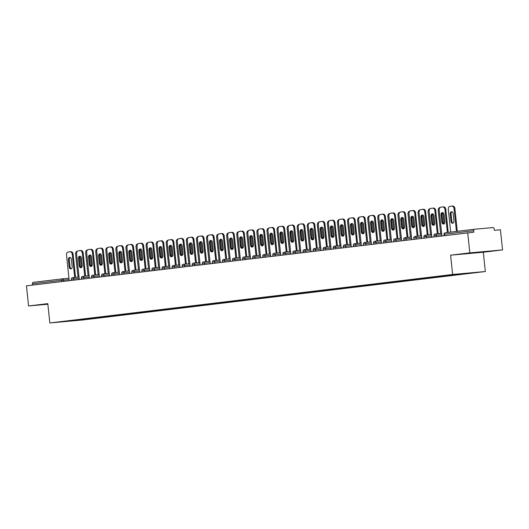 <?xml version="1.0" encoding="UTF-8"?>
<svg xmlns="http://www.w3.org/2000/svg" width="529" height="529" viewBox="0 0 529 529"><rect width="100%" height="100%" fill="white"/><g stroke="black" fill="none" stroke-linecap="round" stroke-linejoin="round"><path stroke-width="0.79" d="M480.372 252.214L470.301 253.212L480.372 252.214M502.55 249.913L469.831 252.869L450.589 255.183L483.308 252.227L502.55 249.913L500.434 229.784L494.317 230.333L494.159 228.865A1.389 0.985 83.1 0 0 493.035 227.576L474.513 229.242A1.389 0.985 83.1 0 0 474.493 229.249A1.389 0.985 83.1 0 0 473.68 230.71L473.832 232.185L26.45 285.832L28.566 305.967L47.868 304.221M483.308 252.227L485.338 271.529L82.557 319.999L49.838 322.954L452.619 274.485L485.338 271.529M462.439 273.645L445.206 275.649M462.696 273.936L458.259 274.518L458.22 274.134M456.289 274.366L458.259 274.518M456.56 274.677L448.189 275.735L448.142 275.292M446.172 275.53L448.189 275.735M446.489 275.887L438.118 276.945L438.072 276.508M436.101 276.74L438.118 276.945M436.412 277.097L428.04 278.155L427.994 277.718M426.03 277.956L428.04 278.155M426.341 278.314L417.97 279.372L417.923 278.928M415.959 279.167L417.97 279.372M416.27 279.524L407.899 280.582L407.852 280.139M405.882 280.377L407.899 280.582M406.193 280.734L397.821 281.792L397.775 281.355M395.811 281.593L397.821 281.792M396.122 281.944L387.75 283.008L387.704 282.565M385.74 282.803L387.75 283.008M386.051 283.16L377.68 284.218L377.633 283.775M375.663 284.013L377.68 284.218M375.98 284.371L367.609 285.429L367.562 284.992M365.592 285.224L367.609 285.429M365.903 285.581L357.531 286.639L357.485 286.202M355.521 286.44L357.531 286.639M355.832 286.797L347.46 287.855L347.414 287.412M345.45 287.65L347.46 287.855M345.761 288.007L337.39 289.065L337.343 288.629M335.373 288.86L337.39 289.065M335.684 289.218L327.312 290.276L327.266 289.839M325.302 290.077L327.312 290.276M325.613 290.434L317.241 291.492L317.195 291.049M315.231 291.287L317.241 291.492M315.542 291.644L307.17 292.702L307.124 292.259M305.154 292.497L307.17 292.702M305.464 292.854L297.093 293.912L297.053 293.476M295.083 293.714L297.093 293.912M295.394 294.064L287.022 295.129L286.976 294.686M285.012 294.924L287.022 295.129M285.323 295.281L276.951 296.339L276.905 295.896M274.941 296.134L276.951 296.339M275.252 296.491L266.881 297.549L266.834 297.113M264.864 297.344L266.881 297.549M265.174 297.701L256.803 298.759L256.757 298.323M254.793 298.561L256.803 298.759M255.104 298.918L246.732 299.976L246.686 299.533M244.722 299.771L246.732 299.976M245.033 300.128L236.661 301.186L236.615 300.75M234.645 300.981L236.661 301.186M234.955 301.338L226.584 302.396L226.538 301.96M224.574 302.198L226.584 302.396M224.885 302.555L216.513 303.613L216.467 303.17M214.503 303.408L216.513 303.613M214.814 303.765L206.442 304.823L206.396 304.38M204.425 304.618L206.442 304.823M204.743 304.975L196.371 306.033L196.325 305.597M194.355 305.835L196.371 306.033M194.665 306.185L186.294 307.25L186.248 306.807M184.284 307.045L186.294 307.25M184.595 307.402L176.223 308.46L176.177 308.017M174.213 308.255L176.223 308.46M174.524 308.612L166.152 309.67L166.106 309.234M164.135 309.465L166.152 309.67M164.446 309.822L156.075 310.88L156.029 310.444M154.065 310.682L156.075 310.88M154.375 311.039L146.004 312.097L145.958 311.654M143.994 311.892L146.004 312.097M144.305 312.249L135.933 313.307L135.887 312.87M133.916 313.102L135.933 313.307M134.234 313.459L125.862 314.517L125.816 314.081M123.846 314.319L125.862 314.517M124.156 314.676L115.785 315.734L115.739 315.291M113.775 315.529L115.785 315.734M114.085 315.886L105.714 316.944L105.668 316.507M103.704 316.739L105.714 316.944M104.015 317.096L95.643 318.154L95.597 317.717M93.626 317.955L95.643 318.154M93.937 318.313L85.566 319.371L85.519 318.927M83.556 319.166L85.566 319.371M83.866 319.523L61.986 321.811L72.513 320.495M445.173 275.702L72.48 320.548M61.8 281.58L61.662 280.291L32.414 283.808L32.547 285.098M32.414 283.808A1.389 0.985 -96.9 0 1 33.228 282.347A1.389 0.985 -96.9 0 1 33.248 282.341L62.462 278.829M73.333 320.395L73.372 320.786M469.831 252.869L467.715 232.734M450.589 255.183L452.619 274.485M49.838 322.954L47.808 303.646L28.566 305.967M71.27 268.792A2.129 1.494 84.8 0 1 70.026 266.9L69.266 259.64A2.129 1.494 84.8 0 1 70.145 257.471M70.119 251.791L70.886 251.718A2.771 1.951 84.8 0 1 70.926 251.718A2.771 1.951 84.8 0 1 73.114 254.244L72.261 254.323L74.688 277.421M75.541 277.341L73.114 254.244M69.213 280.687L66.515 255.011A2.771 1.951 -95.2 0 1 68.162 252.022L70.033 251.797A2.771 1.951 -95.2 0 1 70.073 251.791L70.926 251.718M71.389 259.362L72.149 266.623A2.129 1.494 84.8 0 1 70.853 268.917A2.129 1.494 84.8 0 1 69.18 266.98L68.413 259.719A2.129 1.494 84.8 0 1 69.709 257.418A2.129 1.494 84.8 0 1 71.389 259.362M72.261 254.323A2.771 1.951 -95.2 0 0 70.073 251.791M80.95 267.376A2.129 1.494 -95.2 0 0 81.248 265.803L80.481 258.542A2.129 1.494 -95.2 0 0 79.628 256.856M77.426 251.182L77.26 251.202A2.771 1.951 -95.2 0 0 75.614 254.191L78.021 277.117M81.347 267.581A2.129 1.494 84.8 0 1 80.104 265.69L79.337 258.43A2.129 1.494 84.8 0 1 80.216 256.261M80.19 250.574L80.957 250.508A2.771 1.951 84.8 0 1 80.997 250.501A2.771 1.951 84.8 0 1 83.185 253.034L82.332 253.107L84.759 276.211M85.612 276.131L83.185 253.034M79.284 279.477L76.586 253.801A2.771 1.951 -95.2 0 1 78.232 250.812L80.11 250.587A2.771 1.951 -95.2 0 1 80.15 250.581L80.997 250.501M81.459 258.145L82.22 265.413A2.129 1.494 84.8 0 1 80.93 267.707A2.129 1.494 84.8 0 1 79.251 265.77L78.49 258.502A2.129 1.494 84.8 0 1 79.78 256.208A2.129 1.494 84.8 0 1 81.459 258.145M82.332 253.107A2.771 1.951 -95.2 0 0 80.15 250.581M91.418 266.365A2.129 1.494 84.8 0 1 90.175 264.48L89.414 257.22A2.129 1.494 84.8 0 1 90.287 255.044M90.261 249.364L91.034 249.298A2.771 1.951 84.8 0 1 91.074 249.291A2.771 1.951 84.8 0 1 93.256 251.817L92.41 251.897L94.836 274.994M95.683 274.921L93.256 251.817M89.361 278.261L86.663 252.591A2.771 1.951 -95.2 0 1 88.31 249.595L90.181 249.371A2.771 1.951 -95.2 0 1 90.221 249.371L91.074 249.291M91.53 256.935L92.297 264.196A2.129 1.494 84.8 0 1 91.001 266.497A2.129 1.494 84.8 0 1 89.322 264.553L88.561 257.292A2.129 1.494 84.8 0 1 89.857 254.998A2.129 1.494 84.8 0 1 91.53 256.935M92.41 251.897A2.771 1.951 -95.2 0 0 90.221 249.371M101.489 265.155A2.129 1.494 84.8 0 1 100.245 263.263L99.485 256.003A2.129 1.494 84.8 0 1 100.358 253.834M100.331 248.154L101.105 248.081A2.771 1.951 84.8 0 1 101.145 248.081A2.771 1.951 84.8 0 1 103.334 250.607L102.481 250.686L104.907 273.784M105.76 273.705L103.334 250.607M99.432 277.051L96.734 251.374A2.771 1.951 -95.2 0 1 98.381 248.385L100.252 248.161A2.771 1.951 -95.2 0 1 100.292 248.154L101.145 248.081M101.601 255.725L102.368 262.986A2.129 1.494 84.8 0 1 101.072 265.28A2.129 1.494 84.8 0 1 99.399 263.343L98.632 256.082A2.129 1.494 84.8 0 1 99.928 253.788A2.129 1.494 84.8 0 1 101.601 255.725M102.481 250.686A2.771 1.951 -95.2 0 0 100.292 248.154M111.566 263.945A2.129 1.494 84.8 0 1 110.323 262.053L109.556 254.793A2.129 1.494 84.8 0 1 110.435 252.624M110.409 246.944L111.176 246.871A2.771 1.951 84.8 0 1 111.216 246.864A2.771 1.951 84.8 0 1 113.404 249.397L112.551 249.47L114.978 272.574M115.831 272.495L113.404 249.397M109.503 275.84L106.805 250.164A2.771 1.951 -95.2 0 1 108.452 247.175L110.323 246.95A2.771 1.951 -95.2 0 1 110.369 246.944L111.216 246.864M111.679 254.509L112.439 261.776A2.129 1.494 84.8 0 1 111.143 264.07A2.129 1.494 84.8 0 1 109.47 262.133L108.71 254.872A2.129 1.494 84.8 0 1 109.999 252.571A2.129 1.494 84.8 0 1 111.679 254.509M112.551 249.47A2.771 1.951 -95.2 0 0 110.369 246.944M121.637 262.728A2.129 1.494 84.8 0 1 120.394 260.843L119.627 253.583A2.129 1.494 84.8 0 1 120.506 251.414M120.48 245.727L121.247 245.661A2.771 1.951 84.8 0 1 121.293 245.654A2.771 1.951 84.8 0 1 123.475 248.187L122.629 248.26L125.056 271.357M125.902 271.284L123.475 248.187M119.58 274.63L116.876 248.954A2.771 1.951 -95.2 0 1 118.529 245.959L120.4 245.734A2.771 1.951 -95.2 0 1 120.44 245.734L121.293 245.654M121.749 253.298L122.51 260.559A2.129 1.494 84.8 0 1 121.22 262.86A2.129 1.494 84.8 0 1 119.541 260.916L118.78 253.656A2.129 1.494 84.8 0 1 120.076 251.361A2.129 1.494 84.8 0 1 121.749 253.298M122.629 248.26A2.771 1.951 -95.2 0 0 120.44 245.734M91.028 266.16A2.129 1.494 -95.2 0 0 91.319 264.586L90.552 257.325A2.129 1.494 -95.2 0 0 89.705 255.646M87.497 249.966L87.331 249.992A2.771 1.951 -95.2 0 0 85.685 252.981L88.092 275.907M101.099 264.95A2.129 1.494 -95.2 0 0 101.389 263.376L100.629 256.115A2.129 1.494 -95.2 0 0 99.776 254.429M97.574 248.756L97.402 248.775A2.771 1.951 -95.2 0 0 95.756 251.771L98.169 274.696M111.169 263.74A2.129 1.494 -95.2 0 0 111.46 262.166L110.7 254.905A2.129 1.494 -95.2 0 0 109.847 253.219M107.645 247.546L107.48 247.565A2.771 1.951 -95.2 0 0 105.826 250.554L108.24 273.486M121.247 262.523A2.129 1.494 -95.2 0 0 121.538 260.956L120.771 253.689A2.129 1.494 -95.2 0 0 119.924 252.009M117.716 246.335L117.55 246.355A2.771 1.951 -95.2 0 0 115.904 249.344L118.311 272.27M131.318 261.313A2.129 1.494 -95.2 0 0 131.609 259.739L130.848 252.478A2.129 1.494 -95.2 0 0 129.995 250.799M127.793 245.119L127.621 245.139A2.771 1.951 -95.2 0 0 125.975 248.134L128.382 271.06M131.708 261.518A2.129 1.494 84.8 0 1 130.465 259.633L129.704 252.366A2.129 1.494 84.8 0 1 130.577 250.197M130.551 244.517L131.324 244.444A2.771 1.951 84.8 0 1 131.364 244.444A2.771 1.951 84.8 0 1 133.546 246.97L132.7 247.05L135.126 270.147M135.979 270.074L133.546 246.97M129.651 273.414L126.953 247.737A2.771 1.951 -95.2 0 1 128.6 244.748L130.471 244.524A2.771 1.951 -95.2 0 1 130.511 244.517L131.364 244.444M131.82 252.088L132.587 259.349A2.129 1.494 84.8 0 1 131.291 261.643A2.129 1.494 84.8 0 1 129.618 259.706L128.851 252.445A2.129 1.494 84.8 0 1 130.147 250.151A2.129 1.494 84.8 0 1 131.82 252.088M132.7 247.05A2.771 1.951 -95.2 0 0 130.511 244.517M141.388 260.103A2.129 1.494 -95.2 0 0 141.679 258.529L140.919 251.268A2.129 1.494 -95.2 0 0 140.066 249.582M137.864 243.909L137.692 243.929A2.771 1.951 -95.2 0 0 136.046 246.917L138.459 269.85M141.779 260.308A2.129 1.494 84.8 0 1 140.535 258.416L139.775 251.156A2.129 1.494 84.8 0 1 140.654 248.987M140.628 243.307L141.395 243.234A2.771 1.951 84.8 0 1 141.435 243.234A2.771 1.951 84.8 0 1 143.624 245.76L142.77 245.84L145.197 268.937M146.05 268.858L143.624 245.76M139.722 272.204L137.024 246.527A2.771 1.951 -95.2 0 1 138.671 243.538L140.542 243.314A2.771 1.951 -95.2 0 1 140.582 243.307L141.435 243.234M141.898 250.878L142.658 258.139A2.129 1.494 84.8 0 1 141.362 260.433A2.129 1.494 84.8 0 1 139.689 258.496L138.922 251.235A2.129 1.494 84.8 0 1 140.218 248.934A2.129 1.494 84.8 0 1 141.898 250.878M142.77 245.84A2.771 1.951 -95.2 0 0 140.582 243.307M151.459 258.886A2.129 1.494 -95.2 0 0 151.757 257.319L150.99 250.052A2.129 1.494 -95.2 0 0 150.137 248.372M147.935 242.699L147.77 242.718A2.771 1.951 -95.2 0 0 146.123 245.707L148.53 268.633M151.856 259.098A2.129 1.494 84.8 0 1 150.613 257.206L149.846 249.946A2.129 1.494 84.8 0 1 150.725 247.777M150.699 242.09L151.466 242.024A2.771 1.951 84.8 0 1 151.506 242.018A2.771 1.951 84.8 0 1 153.694 244.55L152.841 244.623L155.275 267.727M156.121 267.648L153.694 244.55M149.793 270.993L147.095 245.317A2.771 1.951 -95.2 0 1 148.742 242.328L150.62 242.097A2.771 1.951 -95.2 0 1 150.659 242.097L151.506 242.018M151.968 249.662L152.729 256.922A2.129 1.494 84.8 0 1 151.439 259.223A2.129 1.494 84.8 0 1 149.76 257.286L148.999 250.019A2.129 1.494 84.8 0 1 150.289 247.724A2.129 1.494 84.8 0 1 151.968 249.662M152.841 244.623A2.771 1.951 -95.2 0 0 150.659 242.097M161.537 257.676A2.129 1.494 -95.2 0 0 161.828 256.102L161.061 248.842A2.129 1.494 -95.2 0 0 160.214 247.162M158.012 241.482L157.84 241.502A2.771 1.951 -95.2 0 0 156.194 244.497L158.601 267.423M161.927 257.881A2.129 1.494 84.8 0 1 160.684 255.996L159.923 248.729A2.129 1.494 84.8 0 1 160.796 246.56M160.77 240.88L161.543 240.814A2.771 1.951 84.8 0 1 161.583 240.807A2.771 1.951 84.8 0 1 163.765 243.333L162.919 243.413L165.346 266.51M166.192 266.437L163.765 243.333M159.87 269.777L157.173 244.107A2.771 1.951 -95.2 0 1 158.819 241.112L160.69 240.887A2.771 1.951 -95.2 0 1 160.73 240.887L161.583 240.807M162.039 248.451L162.806 255.712A2.129 1.494 84.8 0 1 161.51 258.007A2.129 1.494 84.8 0 1 159.831 256.069L159.07 248.809A2.129 1.494 84.8 0 1 160.366 246.514A2.129 1.494 84.8 0 1 162.039 248.451M162.919 243.413A2.771 1.951 -95.2 0 0 160.73 240.887M171.608 256.466A2.129 1.494 -95.2 0 0 171.899 254.892L171.138 247.632A2.129 1.494 -95.2 0 0 170.285 245.945M168.083 240.272L167.911 240.292A2.771 1.951 -95.2 0 0 166.265 243.28L168.678 266.213M171.998 256.671A2.129 1.494 84.8 0 1 170.755 254.78L169.994 247.519A2.129 1.494 84.8 0 1 170.874 245.35M170.841 239.67L171.614 239.597A2.771 1.951 84.8 0 1 171.654 239.597A2.771 1.951 84.8 0 1 173.843 242.123L172.99 242.203L175.416 265.3M176.269 265.221L173.843 242.123M169.941 268.567L167.243 242.89A2.771 1.951 -95.2 0 1 168.89 239.901L170.761 239.677A2.771 1.951 -95.2 0 1 170.801 239.67L171.654 239.597M172.11 247.241L172.877 254.502A2.129 1.494 84.8 0 1 171.581 256.796A2.129 1.494 84.8 0 1 169.908 254.859L169.141 247.598A2.129 1.494 84.8 0 1 170.437 245.297A2.129 1.494 84.8 0 1 172.11 247.241M172.99 242.203A2.771 1.951 -95.2 0 0 170.801 239.67M181.678 255.256A2.129 1.494 -95.2 0 0 181.969 253.682L181.209 246.421A2.129 1.494 -95.2 0 0 180.356 244.735M178.154 239.062L177.989 239.082A2.771 1.951 -95.2 0 0 176.336 242.07L178.749 264.996M182.075 255.461A2.129 1.494 84.8 0 1 180.832 253.57L180.065 246.309A2.129 1.494 84.8 0 1 180.944 244.14M180.918 238.453L181.685 238.387A2.771 1.951 84.8 0 1 181.725 238.381A2.771 1.951 84.8 0 1 183.913 240.913L183.06 240.986L185.487 264.09M186.34 264.011L183.913 240.913M180.012 267.357L177.314 241.68A2.771 1.951 -95.2 0 1 178.961 238.691L180.832 238.467A2.771 1.951 -95.2 0 1 180.878 238.46L181.725 238.381M182.188 246.025L182.948 253.292A2.129 1.494 84.8 0 1 181.652 255.586A2.129 1.494 84.8 0 1 179.979 253.649L179.219 246.382A2.129 1.494 84.8 0 1 180.508 244.087A2.129 1.494 84.8 0 1 182.188 246.025M183.06 240.986A2.771 1.951 -95.2 0 0 180.878 238.46M191.756 254.039A2.129 1.494 -95.2 0 0 192.047 252.465L191.28 245.205A2.129 1.494 -95.2 0 0 190.433 243.525M188.225 237.845L188.059 237.871A2.771 1.951 -95.2 0 0 186.413 240.86L188.82 263.786M192.146 254.244A2.129 1.494 84.8 0 1 190.903 252.359L190.142 245.092A2.129 1.494 84.8 0 1 191.015 242.923M190.989 237.243L191.756 237.177A2.771 1.951 84.8 0 1 191.802 237.171A2.771 1.951 84.8 0 1 193.984 239.697L193.138 239.776L195.565 262.873M196.411 262.801L193.984 239.697M190.09 266.14L187.385 240.47A2.771 1.951 -95.2 0 1 189.038 237.475L190.909 237.25A2.771 1.951 -95.2 0 1 190.949 237.25L191.802 237.171M192.258 244.815L193.019 252.075A2.129 1.494 84.8 0 1 191.729 254.37A2.129 1.494 84.8 0 1 190.05 252.432L189.289 245.172A2.129 1.494 84.8 0 1 190.585 242.877A2.129 1.494 84.8 0 1 192.258 244.815M193.138 239.776A2.771 1.951 -95.2 0 0 190.949 237.25M201.827 252.829A2.129 1.494 -95.2 0 0 202.118 251.255L201.357 243.995A2.129 1.494 -95.2 0 0 200.504 242.308M198.302 236.635L198.13 236.655A2.771 1.951 -95.2 0 0 196.484 239.644L198.897 262.576M202.217 253.034A2.129 1.494 84.8 0 1 200.974 251.143L200.213 243.882A2.129 1.494 84.8 0 1 201.086 241.713M201.06 236.033L201.833 235.96A2.771 1.951 84.8 0 1 201.873 235.96A2.771 1.951 84.8 0 1 204.055 238.486L203.209 238.566L205.636 261.663M206.489 261.584L204.055 238.486M200.16 264.93L197.462 239.253A2.771 1.951 -95.2 0 1 199.109 236.265L200.98 236.04A2.771 1.951 -95.2 0 1 201.02 236.033L201.873 235.96M202.329 243.604L203.096 250.865A2.129 1.494 84.8 0 1 201.8 253.16A2.129 1.494 84.8 0 1 200.127 251.222L199.36 243.962A2.129 1.494 84.8 0 1 200.656 241.667A2.129 1.494 84.8 0 1 202.329 243.604M203.209 238.566A2.771 1.951 -95.2 0 0 201.02 236.033M211.898 251.619A2.129 1.494 -95.2 0 0 212.189 250.045L211.428 242.785A2.129 1.494 -95.2 0 0 210.575 241.098M208.373 235.425L208.201 235.445A2.771 1.951 -95.2 0 0 206.555 238.434L208.968 261.366M212.288 251.824A2.129 1.494 84.8 0 1 211.051 249.933L210.284 242.672A2.129 1.494 84.8 0 1 211.164 240.503M211.137 234.823L211.904 234.75A2.771 1.951 84.8 0 1 211.944 234.744A2.771 1.951 84.8 0 1 214.133 237.276L213.28 237.349L215.706 260.453M216.559 260.374L214.133 237.276M210.231 263.72L207.533 238.043A2.771 1.951 -95.2 0 1 209.18 235.055L211.051 234.83A2.771 1.951 -95.2 0 1 211.097 234.823L211.944 234.744M212.407 242.388L213.167 249.655A2.129 1.494 84.8 0 1 211.871 251.949A2.129 1.494 84.8 0 1 210.198 250.012L209.431 242.745A2.129 1.494 84.8 0 1 210.727 240.45A2.129 1.494 84.8 0 1 212.407 242.388M213.28 237.349A2.771 1.951 -95.2 0 0 211.097 234.823M221.968 250.402A2.129 1.494 -95.2 0 0 222.266 248.835L221.499 241.568A2.129 1.494 -95.2 0 0 220.653 239.888M218.444 234.215L218.279 234.235A2.771 1.951 -95.2 0 0 216.632 237.223L219.039 260.149M222.365 250.607A2.129 1.494 84.8 0 1 221.122 248.723L220.355 241.462A2.129 1.494 84.8 0 1 221.234 239.287M221.208 233.606L221.975 233.54A2.771 1.951 84.8 0 1 222.015 233.534A2.771 1.951 84.8 0 1 224.203 236.066L223.35 236.139L225.784 259.236M226.63 259.164L224.203 236.066M220.302 262.51L217.604 236.833A2.771 1.951 -95.2 0 1 219.251 233.838L221.129 233.613A2.771 1.951 -95.2 0 1 221.168 233.613L222.015 233.534M222.478 241.178L223.238 248.438A2.129 1.494 84.8 0 1 221.949 250.739A2.129 1.494 84.8 0 1 220.269 248.795L219.509 241.535A2.129 1.494 84.8 0 1 220.798 239.24A2.129 1.494 84.8 0 1 222.478 241.178M223.35 236.139A2.771 1.951 -95.2 0 0 221.168 233.613M232.046 249.192A2.129 1.494 -95.2 0 0 232.337 247.618L231.57 240.358A2.129 1.494 -95.2 0 0 230.723 238.672M228.521 232.998L228.349 233.018A2.771 1.951 -95.2 0 0 226.703 236.013L229.11 258.939M232.436 249.397A2.129 1.494 84.8 0 1 231.193 247.506L230.432 240.245A2.129 1.494 84.8 0 1 231.305 238.076M231.279 232.396L232.052 232.324A2.771 1.951 84.8 0 1 232.092 232.324A2.771 1.951 84.8 0 1 234.274 234.85L233.428 234.929L235.855 258.026M236.708 257.947L234.274 234.85M230.379 261.293L227.682 235.617A2.771 1.951 -95.2 0 1 229.328 232.628L231.199 232.403A2.771 1.951 -95.2 0 1 231.239 232.396L232.092 232.324M232.548 239.968L233.315 247.228A2.129 1.494 84.8 0 1 232.019 249.523A2.129 1.494 84.8 0 1 230.34 247.585L229.579 240.325A2.129 1.494 84.8 0 1 230.875 238.03A2.129 1.494 84.8 0 1 232.548 239.968M233.428 234.929A2.771 1.951 -95.2 0 0 231.239 232.396M242.117 247.982A2.129 1.494 -95.2 0 0 242.408 246.408L241.647 239.148A2.129 1.494 -95.2 0 0 240.794 237.461M238.592 231.788L238.42 231.808A2.771 1.951 -95.2 0 0 236.774 234.797L239.187 257.729M242.507 248.187A2.129 1.494 84.8 0 1 241.264 246.296L240.503 239.035A2.129 1.494 84.8 0 1 241.383 236.866M241.356 231.186L242.123 231.113A2.771 1.951 84.8 0 1 242.163 231.107A2.771 1.951 84.8 0 1 244.352 233.639L243.499 233.719L245.925 256.816M246.779 256.737L244.352 233.639M240.45 260.083L237.752 234.407A2.771 1.951 -95.2 0 1 239.399 231.418L241.27 231.193A2.771 1.951 -95.2 0 1 241.31 231.186L242.163 231.107M242.626 238.758L243.386 246.018A2.129 1.494 84.8 0 1 242.09 248.313A2.129 1.494 84.8 0 1 240.417 246.375L239.65 239.115A2.129 1.494 84.8 0 1 240.946 236.813A2.129 1.494 84.8 0 1 242.626 238.758M243.499 233.719A2.771 1.951 -95.2 0 0 241.31 231.186M252.188 246.765A2.129 1.494 -95.2 0 0 252.485 245.198L251.718 237.931A2.129 1.494 -95.2 0 0 250.865 236.251M248.663 230.578L248.498 230.598A2.771 1.951 -95.2 0 0 246.851 233.587L249.258 256.512M252.584 246.977A2.129 1.494 84.8 0 1 251.341 245.086L250.574 237.825A2.129 1.494 84.8 0 1 251.454 235.656M251.427 229.97L252.194 229.903A2.771 1.951 84.8 0 1 252.234 229.897A2.771 1.951 84.8 0 1 254.423 232.429L253.57 232.502L255.996 255.6M256.849 255.527L254.423 232.429M250.521 258.873L247.823 233.196A2.771 1.951 -95.2 0 1 249.47 230.201L251.348 229.976A2.771 1.951 -95.2 0 1 251.387 229.976L252.234 229.897M252.697 237.541L253.457 244.801A2.129 1.494 84.8 0 1 252.168 247.103A2.129 1.494 84.8 0 1 250.488 245.158L249.728 237.898A2.129 1.494 84.8 0 1 251.017 235.603A2.129 1.494 84.8 0 1 252.697 237.541M253.57 232.502A2.771 1.951 -95.2 0 0 251.387 229.976M262.265 245.555A2.129 1.494 -95.2 0 0 262.556 243.981L261.789 236.721A2.129 1.494 -95.2 0 0 260.942 235.041M258.734 229.361L258.569 229.381A2.771 1.951 -95.2 0 0 256.922 232.376L259.329 255.302M262.655 245.76A2.129 1.494 84.8 0 1 261.412 243.876L260.652 236.608A2.129 1.494 84.8 0 1 261.524 234.44M261.498 228.759L262.265 228.693A2.771 1.951 84.8 0 1 262.311 228.687A2.771 1.951 84.8 0 1 264.493 231.213L263.647 231.292L266.074 254.389M266.92 254.317L264.493 231.213M260.599 257.656L257.901 231.98A2.771 1.951 -95.2 0 1 259.547 228.991L261.419 228.766A2.771 1.951 -95.2 0 1 261.458 228.759L262.311 228.687M262.768 236.331L263.535 243.591A2.129 1.494 84.8 0 1 262.239 245.886A2.129 1.494 84.8 0 1 260.559 243.948L259.799 236.688A2.129 1.494 84.8 0 1 261.095 234.393A2.129 1.494 84.8 0 1 262.768 236.331M263.647 231.292A2.771 1.951 -95.2 0 0 261.458 228.759M272.336 244.345A2.129 1.494 -95.2 0 0 272.627 242.771L271.866 235.511A2.129 1.494 -95.2 0 0 271.013 233.825M268.811 228.151L268.639 228.171A2.771 1.951 -95.2 0 0 266.993 231.16L269.406 254.092M272.726 244.55A2.129 1.494 84.8 0 1 271.483 242.659L270.722 235.398A2.129 1.494 84.8 0 1 271.595 233.229M271.569 227.549L272.342 227.477A2.771 1.951 84.8 0 1 272.382 227.477A2.771 1.951 84.8 0 1 274.571 230.003L273.718 230.082L276.145 253.179M276.998 253.1L274.571 230.003M270.669 256.446L267.972 230.77A2.771 1.951 -95.2 0 1 269.618 227.781L271.489 227.556A2.771 1.951 -95.2 0 1 271.529 227.549L272.382 227.477M272.838 235.121L273.605 242.381A2.129 1.494 84.8 0 1 272.309 244.676A2.129 1.494 84.8 0 1 270.636 242.738L269.869 235.478A2.129 1.494 84.8 0 1 271.165 233.177A2.129 1.494 84.8 0 1 272.838 235.121M273.718 230.082A2.771 1.951 -95.2 0 0 271.529 227.549M282.407 243.128A2.129 1.494 -95.2 0 0 282.698 241.561L281.937 234.301A2.129 1.494 -95.2 0 0 281.084 232.615M278.882 226.941L278.717 226.961A2.771 1.951 -95.2 0 0 277.064 229.95L279.477 252.875M282.803 243.34A2.129 1.494 84.8 0 1 281.56 241.449L280.793 234.188A2.129 1.494 84.8 0 1 281.673 232.019M281.646 226.333L282.413 226.267A2.771 1.951 84.8 0 1 282.453 226.26A2.771 1.951 84.8 0 1 284.642 228.792L283.789 228.865L286.215 251.969M287.068 251.89L284.642 228.792M280.74 255.236L278.042 229.56A2.771 1.951 -95.2 0 1 279.689 226.571L281.56 226.346A2.771 1.951 -95.2 0 1 281.607 226.339L282.453 226.26M282.916 233.904L283.676 241.171A2.129 1.494 84.8 0 1 282.38 243.466A2.129 1.494 84.8 0 1 280.707 241.528L279.94 234.261A2.129 1.494 84.8 0 1 281.236 231.966A2.129 1.494 84.8 0 1 282.916 233.904M283.789 228.865A2.771 1.951 -95.2 0 0 281.607 226.339M292.484 241.918A2.129 1.494 -95.2 0 0 292.775 240.345L292.008 233.084A2.129 1.494 -95.2 0 0 291.162 231.404M288.953 225.724L288.788 225.744A2.771 1.951 -95.2 0 0 287.141 228.74L289.548 251.665M292.874 242.123A2.129 1.494 84.8 0 1 291.631 240.239L290.864 232.972A2.129 1.494 84.8 0 1 291.743 230.803M291.717 225.123L292.484 225.056A2.771 1.951 84.8 0 1 292.524 225.05A2.771 1.951 84.8 0 1 294.713 227.576L293.859 227.655L296.293 250.753M297.139 250.68L294.713 227.576M290.818 254.019L288.113 228.349A2.771 1.951 -95.2 0 1 289.766 225.354L291.638 225.129A2.771 1.951 -95.2 0 1 291.677 225.129L292.524 225.05M292.987 232.694L293.747 239.954A2.129 1.494 84.8 0 1 292.458 242.249A2.129 1.494 84.8 0 1 290.778 240.311L290.018 233.051A2.129 1.494 84.8 0 1 291.307 230.756A2.129 1.494 84.8 0 1 292.987 232.694M293.859 227.655A2.771 1.951 -95.2 0 0 291.677 225.129M302.555 240.708A2.129 1.494 -95.2 0 0 302.846 239.134L302.085 231.874A2.129 1.494 -95.2 0 0 301.232 230.188M299.03 224.514L298.859 224.534A2.771 1.951 -95.2 0 0 297.212 227.523L299.619 250.455M302.945 240.913A2.129 1.494 84.8 0 1 301.702 239.022L300.941 231.762A2.129 1.494 84.8 0 1 301.814 229.593M301.788 223.912L302.562 223.84A2.771 1.951 84.8 0 1 302.601 223.84A2.771 1.951 84.8 0 1 304.783 226.366L303.937 226.445L306.364 249.543M307.217 249.463L304.783 226.366M300.889 252.809L298.191 227.133A2.771 1.951 -95.2 0 1 299.837 224.144L301.709 223.919A2.771 1.951 -95.2 0 1 301.748 223.912L302.601 223.84M303.057 231.484L303.825 238.744A2.129 1.494 84.8 0 1 302.528 241.039A2.129 1.494 84.8 0 1 300.856 239.101L300.088 231.841A2.129 1.494 84.8 0 1 301.385 229.546A2.129 1.494 84.8 0 1 303.057 231.484M303.937 226.445A2.771 1.951 -95.2 0 0 301.748 223.912M312.626 239.498A2.129 1.494 -95.2 0 0 312.917 237.924L312.156 230.664A2.129 1.494 -95.2 0 0 311.303 228.978M309.101 223.304L308.929 223.324A2.771 1.951 -95.2 0 0 307.283 226.313L309.696 249.245M313.016 239.703A2.129 1.494 84.8 0 1 311.773 237.812L311.012 230.551A2.129 1.494 84.8 0 1 311.892 228.383M311.865 222.696L312.632 222.63A2.771 1.951 84.8 0 1 312.672 222.623A2.771 1.951 84.8 0 1 314.861 225.156L314.008 225.228L316.435 248.332M317.288 248.253L314.861 225.156M310.959 251.599L308.262 225.923A2.771 1.951 -95.2 0 1 309.908 222.934L311.779 222.709A2.771 1.951 -95.2 0 1 311.819 222.702L312.672 222.623M313.135 230.267L313.895 237.534A2.129 1.494 84.8 0 1 312.599 239.829A2.129 1.494 84.8 0 1 310.926 237.891L310.159 230.624A2.129 1.494 84.8 0 1 311.455 228.33A2.129 1.494 84.8 0 1 313.135 230.267M314.008 225.228A2.771 1.951 -95.2 0 0 311.819 222.702M322.697 238.281A2.129 1.494 -95.2 0 0 322.994 236.708L322.227 229.447A2.129 1.494 -95.2 0 0 321.374 227.768M319.172 222.087L319.007 222.114A2.771 1.951 -95.2 0 0 317.36 225.103L319.767 248.028M323.093 238.486A2.129 1.494 84.8 0 1 321.85 236.602L321.083 229.341A2.129 1.494 84.8 0 1 321.963 227.166M321.936 221.486L322.703 221.42A2.771 1.951 84.8 0 1 322.743 221.413A2.771 1.951 84.8 0 1 324.932 223.939L324.079 224.018L326.512 247.116M327.358 247.043L324.932 223.939M321.03 250.382L318.332 224.713A2.771 1.951 -95.2 0 1 319.979 221.717L321.857 221.492A2.771 1.951 -95.2 0 1 321.897 221.492L322.743 221.413M323.206 229.057L323.966 236.318A2.129 1.494 84.8 0 1 322.677 238.619A2.129 1.494 84.8 0 1 320.997 236.675L320.237 229.414A2.129 1.494 84.8 0 1 321.526 227.12A2.129 1.494 84.8 0 1 323.206 229.057M324.079 224.018A2.771 1.951 -95.2 0 0 321.897 221.492M332.774 237.071A2.129 1.494 -95.2 0 0 333.065 235.498L332.298 228.237A2.129 1.494 -95.2 0 0 331.452 226.551M329.243 220.877L329.078 220.897A2.771 1.951 -95.2 0 0 327.431 223.893L329.838 246.818M333.164 237.276A2.129 1.494 84.8 0 1 331.921 235.385L331.161 228.125A2.129 1.494 84.8 0 1 332.033 225.956M332.007 220.276L332.781 220.203A2.771 1.951 84.8 0 1 332.82 220.203A2.771 1.951 84.8 0 1 335.002 222.729L334.156 222.808L336.583 245.906M337.429 245.826L335.002 222.729M331.108 249.172L328.41 223.496A2.771 1.951 -95.2 0 1 330.056 220.507L331.928 220.282A2.771 1.951 -95.2 0 1 331.967 220.276L332.82 220.203M333.277 227.847L334.044 235.107A2.129 1.494 84.8 0 1 332.748 237.402A2.129 1.494 84.8 0 1 331.068 235.465L330.308 228.204A2.129 1.494 84.8 0 1 331.604 225.909A2.129 1.494 84.8 0 1 333.277 227.847M334.156 222.808A2.771 1.951 -95.2 0 0 331.967 220.276M342.845 235.861A2.129 1.494 -95.2 0 0 343.136 234.287L342.375 227.027A2.129 1.494 -95.2 0 0 341.522 225.341M339.32 219.667L339.149 219.687A2.771 1.951 -95.2 0 0 337.502 222.676L339.916 245.608M343.235 236.066A2.129 1.494 84.8 0 1 341.992 234.175L341.231 226.915A2.129 1.494 84.8 0 1 342.104 224.746M342.078 219.066L342.852 218.993A2.771 1.951 84.8 0 1 342.891 218.986A2.771 1.951 84.8 0 1 345.08 221.519L344.227 221.591L346.654 244.696M347.507 244.616L345.08 221.519M341.179 247.962L338.481 222.286A2.771 1.951 -95.2 0 1 340.127 219.297L341.999 219.072A2.771 1.951 -95.2 0 1 342.038 219.066L342.891 218.986M343.347 226.63L344.114 233.897A2.129 1.494 84.8 0 1 342.818 236.192A2.129 1.494 84.8 0 1 341.145 234.254L340.378 226.994A2.129 1.494 84.8 0 1 341.674 224.693A2.129 1.494 84.8 0 1 343.347 226.63M344.227 221.591A2.771 1.951 -95.2 0 0 342.038 219.066M352.916 234.645A2.129 1.494 -95.2 0 0 353.207 233.077L352.446 225.81A2.129 1.494 -95.2 0 0 351.593 224.131M349.391 218.457L349.226 218.477A2.771 1.951 -95.2 0 0 347.573 221.466L349.986 244.391M353.312 234.85A2.129 1.494 84.8 0 1 352.069 232.965L351.302 225.704A2.129 1.494 84.8 0 1 352.182 223.536M352.155 217.849L352.922 217.783A2.771 1.951 84.8 0 1 352.962 217.776A2.771 1.951 84.8 0 1 355.151 220.309L354.298 220.381L356.725 243.479M357.578 243.406L355.151 220.309M351.249 246.752L348.551 221.076A2.771 1.951 -95.2 0 1 350.198 218.08L352.069 217.855A2.771 1.951 -95.2 0 1 352.116 217.855L352.962 217.776M353.425 225.42L354.185 232.681A2.129 1.494 84.8 0 1 352.889 234.982A2.129 1.494 84.8 0 1 351.216 233.038L350.456 225.777A2.129 1.494 84.8 0 1 351.745 223.483A2.129 1.494 84.8 0 1 353.425 225.42M354.298 220.381A2.771 1.951 -95.2 0 0 352.116 217.855M362.993 233.434A2.129 1.494 -95.2 0 0 363.284 231.861L362.517 224.6A2.129 1.494 -95.2 0 0 361.671 222.921M359.462 217.24L359.297 217.26A2.771 1.951 -95.2 0 0 357.65 220.256L360.057 243.181M363.383 233.639A2.129 1.494 84.8 0 1 362.14 231.755L361.373 224.488A2.129 1.494 84.8 0 1 362.253 222.319M362.226 216.639L362.993 216.566A2.771 1.951 84.8 0 1 363.039 216.566A2.771 1.951 84.8 0 1 365.222 219.092L364.375 219.171L366.802 242.269M367.648 242.196L365.222 219.092M361.327 245.535L358.622 219.859A2.771 1.951 -95.2 0 1 360.275 216.87L362.147 216.645A2.771 1.951 -95.2 0 1 362.186 216.639L363.039 216.566M363.496 224.21L364.256 231.471A2.129 1.494 84.8 0 1 362.967 233.765A2.129 1.494 84.8 0 1 361.287 231.828L360.527 224.567A2.129 1.494 84.8 0 1 361.823 222.273A2.129 1.494 84.8 0 1 363.496 224.21M364.375 219.171A2.771 1.951 -95.2 0 0 362.186 216.639M373.064 232.224A2.129 1.494 -95.2 0 0 373.355 230.651L372.595 223.39A2.129 1.494 -95.2 0 0 371.742 221.704M369.54 216.03L369.368 216.05A2.771 1.951 -95.2 0 0 367.721 219.039L370.128 241.971M373.454 232.429A2.129 1.494 84.8 0 1 372.211 230.538L371.451 223.278A2.129 1.494 84.8 0 1 372.323 221.109M372.297 215.429L373.071 215.356A2.771 1.951 84.8 0 1 373.11 215.356A2.771 1.951 84.8 0 1 375.292 217.882L374.446 217.961L376.873 241.059M377.726 240.979L375.292 217.882M371.398 244.325L368.7 218.649A2.771 1.951 -95.2 0 1 370.346 215.66L372.218 215.435A2.771 1.951 -95.2 0 1 372.257 215.429L373.11 215.356M373.567 223L374.334 230.26A2.129 1.494 84.8 0 1 373.038 232.555A2.129 1.494 84.8 0 1 371.365 230.618L370.598 223.357A2.129 1.494 84.8 0 1 371.894 221.056A2.129 1.494 84.8 0 1 373.567 223M374.446 217.961A2.771 1.951 -95.2 0 0 372.257 215.429M383.135 231.008A2.129 1.494 -95.2 0 0 383.426 229.441L382.665 222.173A2.129 1.494 -95.2 0 0 381.812 220.494M379.61 214.82L379.438 214.84A2.771 1.951 -95.2 0 0 377.792 217.829L380.206 240.755M383.525 231.219A2.129 1.494 84.8 0 1 382.282 229.328L381.521 222.068A2.129 1.494 84.8 0 1 382.401 219.899M382.374 214.212L383.141 214.146A2.771 1.951 84.8 0 1 383.181 214.139A2.771 1.951 84.8 0 1 385.37 216.672L384.517 216.745L386.944 239.849M387.797 239.769L385.37 216.672M381.469 243.115L378.771 217.439A2.771 1.951 -95.2 0 1 380.417 214.45L382.288 214.219A2.771 1.951 -95.2 0 1 382.328 214.219L383.181 214.139M383.644 221.783L384.404 229.044A2.129 1.494 84.8 0 1 383.108 231.345A2.129 1.494 84.8 0 1 381.435 229.407L380.668 222.14A2.129 1.494 84.8 0 1 381.964 219.846A2.129 1.494 84.8 0 1 383.644 221.783M384.517 216.745A2.771 1.951 -95.2 0 0 382.328 214.219M393.206 229.798A2.129 1.494 -95.2 0 0 393.503 228.224L392.736 220.963A2.129 1.494 -95.2 0 0 391.883 219.284M389.681 213.604L389.516 213.623A2.771 1.951 -95.2 0 0 387.869 216.619L390.276 239.544M393.602 230.003A2.129 1.494 84.8 0 1 392.359 228.118L391.592 220.851A2.129 1.494 84.8 0 1 392.472 218.682M392.445 213.002L393.212 212.936A2.771 1.951 84.8 0 1 393.252 212.929A2.771 1.951 84.8 0 1 395.441 215.455L394.588 215.534L397.021 238.632M397.868 238.559L395.441 215.455M391.539 241.898L388.841 216.229A2.771 1.951 -95.2 0 1 390.488 213.233L392.366 213.008A2.771 1.951 -95.2 0 1 392.406 213.008L393.252 212.929M393.715 220.573L394.475 227.834A2.129 1.494 84.8 0 1 393.186 230.128A2.129 1.494 84.8 0 1 391.506 228.191L390.746 220.93A2.129 1.494 84.8 0 1 392.035 218.636A2.129 1.494 84.8 0 1 393.715 220.573M394.588 215.534A2.771 1.951 -95.2 0 0 392.406 213.008M403.283 228.588A2.129 1.494 -95.2 0 0 403.574 227.014L402.807 219.753A2.129 1.494 -95.2 0 0 401.961 218.067M399.759 212.393L399.587 212.413A2.771 1.951 -95.2 0 0 397.94 215.402L400.347 238.334M403.673 228.792A2.129 1.494 84.8 0 1 402.43 226.901L401.67 219.641A2.129 1.494 84.8 0 1 402.543 217.472M402.516 211.792L403.29 211.719A2.771 1.951 84.8 0 1 403.329 211.719A2.771 1.951 84.8 0 1 405.512 214.245L404.665 214.324L407.092 237.422M407.938 237.342L405.512 214.245M401.617 240.688L398.919 215.012A2.771 1.951 -95.2 0 1 400.565 212.023L402.437 211.798A2.771 1.951 -95.2 0 1 402.476 211.792L403.329 211.719M403.786 219.363L404.553 226.624A2.129 1.494 84.8 0 1 403.257 228.918A2.129 1.494 84.8 0 1 401.577 226.981L400.817 219.72A2.129 1.494 84.8 0 1 402.113 217.419A2.129 1.494 84.8 0 1 403.786 219.363M404.665 214.324A2.771 1.951 -95.2 0 0 402.476 211.792M413.354 227.377A2.129 1.494 -95.2 0 0 413.645 225.804L412.885 218.543A2.129 1.494 -95.2 0 0 412.031 216.857M409.83 211.183L409.658 211.203A2.771 1.951 -95.2 0 0 408.011 214.192L410.425 237.118M413.744 227.582A2.129 1.494 84.8 0 1 412.501 225.691L411.741 218.431A2.129 1.494 84.8 0 1 412.62 216.262M412.594 210.575L413.361 210.509A2.771 1.951 84.8 0 1 413.4 210.502A2.771 1.951 84.8 0 1 415.589 213.035L414.736 213.108L417.163 236.212M418.016 236.132L415.589 213.035M411.688 239.478L408.99 213.802A2.771 1.951 -95.2 0 1 410.636 210.813L412.508 210.588A2.771 1.951 -95.2 0 1 412.547 210.582L413.4 210.502M413.857 218.146L414.624 225.414A2.129 1.494 84.8 0 1 413.328 227.708A2.129 1.494 84.8 0 1 411.655 225.771L410.888 218.503A2.129 1.494 84.8 0 1 412.184 216.209A2.129 1.494 84.8 0 1 413.857 218.146M414.736 213.108A2.771 1.951 -95.2 0 0 412.547 210.582M423.425 226.161A2.129 1.494 -95.2 0 0 423.716 224.587L422.955 217.326A2.129 1.494 -95.2 0 0 422.102 215.647M419.9 209.967L419.735 209.993A2.771 1.951 -95.2 0 0 418.082 212.982L420.495 235.908M423.822 226.366A2.129 1.494 84.8 0 1 422.578 224.481L421.811 217.221A2.129 1.494 84.8 0 1 422.691 215.045M422.664 209.365L423.431 209.299A2.771 1.951 84.8 0 1 423.471 209.292A2.771 1.951 84.8 0 1 425.66 211.818L424.807 211.898L427.234 234.995M428.087 234.922L425.66 211.818M421.758 238.262L419.061 212.592A2.771 1.951 -95.2 0 1 420.707 209.596L422.578 209.372A2.771 1.951 -95.2 0 1 422.625 209.372L423.471 209.292M423.934 216.936L424.694 224.197A2.129 1.494 84.8 0 1 423.398 226.498A2.129 1.494 84.8 0 1 421.725 224.554L420.965 217.293A2.129 1.494 84.8 0 1 422.254 214.999A2.129 1.494 84.8 0 1 423.934 216.936M424.807 211.898A2.771 1.951 -95.2 0 0 422.625 209.372M433.502 224.951A2.129 1.494 -95.2 0 0 433.793 223.377L433.026 216.116A2.129 1.494 -95.2 0 0 432.18 214.43M429.971 208.757L429.806 208.776A2.771 1.951 -95.2 0 0 428.159 211.772L430.566 234.697M433.892 225.156A2.129 1.494 84.8 0 1 432.649 223.264L431.889 216.004A2.129 1.494 84.8 0 1 432.762 213.835M432.735 208.155L433.502 208.082A2.771 1.951 84.8 0 1 433.549 208.082A2.771 1.951 84.8 0 1 435.731 210.608L434.884 210.687L437.311 233.785M438.157 233.706L435.731 210.608M431.836 237.052L429.131 211.375A2.771 1.951 -95.2 0 1 430.785 208.386L432.656 208.162A2.771 1.951 -95.2 0 1 432.696 208.155L433.549 208.082M434.005 215.726L434.765 222.987A2.129 1.494 84.8 0 1 433.476 225.281A2.129 1.494 84.8 0 1 431.796 223.344L431.036 216.083A2.129 1.494 84.8 0 1 432.332 213.789A2.129 1.494 84.8 0 1 434.005 215.726M434.884 210.687A2.771 1.951 -95.2 0 0 432.696 208.155M443.573 223.741A2.129 1.494 -95.2 0 0 443.864 222.167L443.104 214.906A2.129 1.494 -95.2 0 0 442.251 213.22M440.049 207.547L439.877 207.566A2.771 1.951 -95.2 0 0 438.23 210.555L440.644 233.487M443.963 223.946A2.129 1.494 84.8 0 1 442.72 222.054L441.96 214.794A2.129 1.494 84.8 0 1 442.833 212.625M442.806 206.945L443.58 206.872A2.771 1.951 84.8 0 1 443.619 206.865A2.771 1.951 84.8 0 1 445.802 209.398L444.955 209.471L447.375 232.509M448.222 232.41L445.802 209.398M441.907 235.841L439.209 210.165A2.771 1.951 -95.2 0 1 440.855 207.176L442.727 206.951A2.771 1.951 -95.2 0 1 442.766 206.945L443.619 206.865M444.076 214.509L444.843 221.777A2.129 1.494 84.8 0 1 443.547 224.071A2.129 1.494 84.8 0 1 441.874 222.134L441.107 214.873A2.129 1.494 84.8 0 1 442.403 212.572A2.129 1.494 84.8 0 1 444.076 214.509M444.955 209.471A2.771 1.951 -95.2 0 0 442.766 206.945M453.935 220.957L453.174 213.69A2.129 1.494 -95.2 0 0 451.495 211.752A2.129 1.494 -95.2 0 0 450.205 214.047L450.966 221.314A2.129 1.494 -95.2 0 0 452.645 223.251A2.129 1.494 -95.2 0 0 453.935 220.957M456.441 231.418L454.047 208.651A2.771 1.951 -95.2 0 0 451.865 206.125A2.771 1.951 -95.2 0 0 451.826 206.131L449.948 206.356A2.771 1.951 -95.2 0 0 448.301 209.345L450.695 232.112M457.294 231.318L454.9 208.578L454.047 208.651M451.931 211.805A2.129 1.494 -95.2 0 0 451.052 213.974L451.819 221.234A2.129 1.494 -95.2 0 0 453.062 223.126M451.905 206.118L452.672 206.052A2.771 1.951 84.8 0 1 452.712 206.046A2.771 1.951 84.8 0 1 454.9 208.578M62.541 278.823L68.955 278.241L62.521 278.823A1.389 0.972 84.8 0 1 63.612 280.086L63.745 281.349M69.101 279.59L61.662 280.291A1.389 0.985 -96.9 0 1 62.482 278.829A1.389 0.985 -96.9 0 1 62.501 278.823A1.389 0.972 84.8 0 1 62.521 278.823A1.389 1.389 0 0 0 62.482 278.829L33.228 282.347M473.68 230.71L444.029 234.287A1.389 1.389 0 0 1 445.246 232.767L474.473 229.249L445.246 232.767A1.389 0.985 83.1 0 0 445.246 232.767A1.389 0.985 83.1 0 0 444.426 234.235L444.565 235.517M79.171 278.38L71.342 279.133L71.475 280.416M72.572 277.613A1.389 0.972 84.8 0 1 72.592 277.613A1.389 0.972 84.8 0 1 73.69 278.876L73.822 280.132M89.242 277.17L83.761 277.659L83.893 278.922M99.32 275.953L93.831 276.449L93.964 277.712M109.391 274.743L103.902 275.239L104.034 276.495M119.461 273.533L113.98 274.029L114.112 275.285M129.532 272.316L124.05 272.812L124.183 274.075M139.61 271.106L134.121 271.602L134.254 272.858M149.681 269.896L144.199 270.392L144.331 271.648M159.751 268.686L154.27 269.175L154.402 270.438M169.829 267.469L164.34 267.965L164.473 269.228M179.9 266.259L174.411 266.755L174.544 268.011M189.971 265.049L184.489 265.538L184.621 266.801M200.041 263.832L194.56 264.328L194.692 265.591M210.119 262.622L204.63 263.118L204.763 264.374M220.19 261.412L214.708 261.908L214.84 263.164M230.26 260.195L224.779 260.691L224.911 261.954M240.338 258.985L234.85 259.481L234.982 260.737M250.409 257.775L244.92 258.271L245.059 259.527M260.48 256.558L254.998 257.054L255.13 258.317M270.55 255.348L265.069 255.844L265.201 257.107M280.628 254.138L275.14 254.634L275.272 255.891M290.699 252.928L285.217 253.417L285.349 254.68M300.77 251.711L295.288 252.207L295.42 253.47M310.847 250.501L305.359 250.997L305.491 252.254M320.918 249.291L315.436 249.781L315.568 251.044M330.989 248.075L325.507 248.57L325.639 249.833M341.066 246.864L335.578 247.36L335.71 248.617M351.137 245.654L345.649 246.15L345.781 247.407M361.208 244.438L355.726 244.934L355.858 246.197M371.279 243.228L365.797 243.724L365.929 244.98M381.356 242.018L375.868 242.513L376 243.77M391.427 240.807L385.945 241.297L386.077 242.56M401.498 239.591L396.016 240.087L396.148 241.35M411.575 238.381L406.087 238.877L406.219 240.133M421.646 237.171L416.158 237.66L416.29 238.923M431.717 235.954L426.235 236.45L426.367 237.713M441.788 234.744L436.306 235.24L436.438 236.496M81.413 277.923A1.389 1.389 0 0 1 82.669 276.396A1.389 0.972 84.8 0 1 82.669 276.396A1.389 0.972 84.8 0 1 83.761 277.659L81.413 277.923L81.545 279.206M99.174 274.604L92.74 275.186A1.389 1.389 0 0 0 92.701 275.192A1.389 0.972 84.8 0 1 92.74 275.186A1.389 0.972 84.8 0 1 93.831 276.449L91.484 276.713L91.616 277.989M102.791 273.976A1.389 0.972 84.8 0 1 102.811 273.976A1.389 0.972 84.8 0 1 103.902 275.239L101.555 275.497L101.694 276.779M111.632 274.286A1.389 1.389 0 0 1 112.882 272.759A1.389 0.972 84.8 0 1 112.882 272.759A1.389 0.972 84.8 0 1 113.98 274.029L111.632 274.286L111.764 275.569M129.393 270.967L122.959 271.549A1.389 1.389 0 0 0 122.913 271.556A1.389 0.972 84.8 0 1 122.959 271.549A1.389 0.972 84.8 0 1 124.05 272.812L121.703 273.076L121.835 274.353M133.01 270.339A1.389 0.972 84.8 0 1 133.03 270.339A1.389 0.972 84.8 0 1 134.121 271.602L131.774 271.86L131.913 273.143M141.851 270.65A1.389 1.389 0 0 1 143.101 269.122A1.389 0.972 84.8 0 1 143.101 269.122A1.389 0.972 84.8 0 1 144.199 270.392L141.851 270.65L141.984 271.932M159.613 267.33L153.179 267.912A1.389 1.389 0 0 0 153.132 267.919A1.389 0.972 84.8 0 1 153.179 267.912A1.389 0.972 84.8 0 1 154.27 269.175L151.922 269.44L152.054 270.722M163.23 266.702A1.389 0.972 84.8 0 1 163.249 266.702A1.389 0.972 84.8 0 1 164.34 267.965L161.993 268.229L162.132 269.506M172.064 267.013A1.389 1.389 0 0 1 173.32 265.492A1.389 0.972 84.8 0 1 173.32 265.492A1.389 0.972 84.8 0 1 174.411 266.755L172.064 267.013L172.203 268.296M189.832 263.693L183.391 264.275A1.389 1.389 0 0 0 183.351 264.282A1.389 0.972 84.8 0 1 183.391 264.275A1.389 0.972 84.8 0 1 184.489 265.538L182.141 265.803L182.274 267.085M193.449 263.065A1.389 0.972 84.8 0 1 193.469 263.065A1.389 0.972 84.8 0 1 194.56 264.328L192.212 264.593L192.344 265.869M202.283 263.376A1.389 1.389 0 0 1 203.539 261.855A1.389 0.972 84.8 0 1 203.539 261.855A1.389 0.972 84.8 0 1 204.63 263.118L202.283 263.376L202.422 264.659M220.051 260.056L213.61 260.638A1.389 1.389 0 0 0 213.571 260.645A1.389 0.972 84.8 0 1 213.61 260.638A1.389 0.972 84.8 0 1 214.708 261.908L212.36 262.166L212.493 263.449M223.668 259.428A1.389 0.972 84.8 0 1 223.688 259.428A1.389 0.972 84.8 0 1 224.779 260.691L222.431 260.956L222.564 262.232M232.502 259.739A1.389 1.389 0 0 1 233.758 258.218A1.389 0.972 84.8 0 1 233.758 258.218A1.389 0.972 84.8 0 1 234.85 259.481L232.502 259.739L232.641 261.022M250.263 256.426L243.829 257.001A1.389 1.389 0 0 0 243.79 257.008A1.389 0.972 84.8 0 1 243.829 257.001A1.389 0.972 84.8 0 1 244.92 258.271L242.573 258.529L242.712 259.812M252.65 257.319A1.389 1.389 0 0 1 253.9 255.791A1.389 0.972 84.8 0 1 253.9 255.791A1.389 0.972 84.8 0 1 254.998 257.054L252.65 257.319L252.783 258.595M262.721 256.109A1.389 1.389 0 0 1 263.978 254.581A1.389 0.972 84.8 0 1 263.978 254.581A1.389 0.972 84.8 0 1 265.069 255.844L262.721 256.109L262.853 257.385M280.482 252.789L274.048 253.365A1.389 1.389 0 0 0 274.009 253.371A1.389 0.972 84.8 0 1 274.048 253.365A1.389 0.972 84.8 0 1 275.14 254.634L272.792 254.892L272.931 256.175M282.87 253.682A1.389 1.389 0 0 1 284.119 252.154A1.389 0.972 84.8 0 1 284.119 252.154A1.389 0.972 84.8 0 1 285.217 253.417L282.87 253.682L283.002 254.965M292.94 252.472A1.389 1.389 0 0 1 294.197 250.944A1.389 0.972 84.8 0 1 294.197 250.944A1.389 0.972 84.8 0 1 295.288 252.207L292.94 252.472L293.073 253.748M310.702 249.152L304.268 249.734A1.389 1.389 0 0 0 304.228 249.734A1.389 0.972 84.8 0 1 304.268 249.734A1.389 0.972 84.8 0 1 305.359 250.997L303.011 251.255L303.15 252.538M313.089 250.045A1.389 1.389 0 0 1 314.338 248.518A1.389 0.972 84.8 0 1 314.338 248.518A1.389 0.972 84.8 0 1 315.436 249.781L313.089 250.045L313.221 251.328M330.85 246.726L324.416 247.308A1.389 1.389 0 0 0 324.37 247.314A1.389 0.972 84.8 0 1 324.416 247.308A1.389 0.972 84.8 0 1 325.507 248.57L323.159 248.835L323.292 250.111M340.921 245.516L334.487 246.097A1.389 1.389 0 0 0 334.447 246.097A1.389 0.972 84.8 0 1 334.487 246.097A1.389 0.972 84.8 0 1 335.578 247.36L333.23 247.618L333.363 248.901M343.301 246.408A1.389 1.389 0 0 1 344.558 244.881A1.389 0.972 84.8 0 1 344.558 244.881A1.389 0.972 84.8 0 1 345.649 246.15L343.301 246.408L343.44 247.691M361.069 243.089L354.628 243.671A1.389 1.389 0 0 0 354.589 243.677A1.389 0.972 84.8 0 1 354.628 243.671A1.389 0.972 84.8 0 1 355.726 244.934L353.379 245.198L353.511 246.474M364.686 242.461A1.389 0.972 84.8 0 1 364.706 242.461A1.389 0.972 84.8 0 1 365.797 243.724L363.449 243.988L363.582 245.264M373.52 242.771A1.389 1.389 0 0 1 374.777 241.244A1.389 0.972 84.8 0 1 374.777 241.244A1.389 0.972 84.8 0 1 375.868 242.513L373.52 242.771L373.659 244.054M391.288 239.452L384.848 240.034A1.389 1.389 0 0 0 384.808 240.04A1.389 0.972 84.8 0 1 384.848 240.034A1.389 0.972 84.8 0 1 385.945 241.297L383.598 241.561L383.73 242.844M394.899 238.824A1.389 0.972 84.8 0 1 394.925 238.824A1.389 0.972 84.8 0 1 396.016 240.087L393.669 240.351L393.801 241.627M403.739 239.134A1.389 1.389 0 0 1 404.996 237.614A1.389 0.972 84.8 0 1 404.996 237.614A1.389 0.972 84.8 0 1 406.087 238.877L403.739 239.134L403.878 240.417M421.501 235.815L415.067 236.397A1.389 1.389 0 0 0 415.027 236.403A1.389 0.972 84.8 0 1 415.067 236.397A1.389 0.972 84.8 0 1 416.158 237.66L413.81 237.924L413.949 239.207M425.118 235.187A1.389 0.972 84.8 0 1 425.137 235.187A1.389 0.972 84.8 0 1 426.235 236.45L423.888 236.714L424.02 237.99M433.959 235.498A1.389 1.389 0 0 1 435.215 233.977A1.389 0.972 84.8 0 1 435.215 233.977A1.389 0.972 84.8 0 1 436.306 235.24L433.959 235.498L434.091 236.78M69.18 266.98L70.026 266.9M68.413 259.719L69.266 259.64M79.251 265.77L80.104 265.69M78.49 258.502L79.337 258.43M89.322 264.553L90.175 264.48M88.561 257.292L89.414 257.22M99.399 263.343L100.245 263.263M98.632 256.082L99.485 256.003M109.47 262.133L110.323 262.053M108.71 254.872L109.556 254.793M119.541 260.916L120.394 260.843M118.78 253.656L119.627 253.583M129.618 259.706L130.465 259.633M128.851 252.445L129.704 252.366M139.689 258.496L140.535 258.416M138.922 251.235L139.775 251.156M149.76 257.286L150.613 257.206M148.999 250.019L149.846 249.946M159.831 256.069L160.684 255.996M159.07 248.809L159.923 248.729M169.908 254.859L170.755 254.78M169.141 247.598L169.994 247.519M179.979 253.649L180.832 253.57M179.219 246.382L180.065 246.309M190.05 252.432L190.903 252.359M189.289 245.172L190.142 245.092M200.127 251.222L200.974 251.143M199.36 243.962L200.213 243.882M210.198 250.012L211.051 249.933M209.431 242.745L210.284 242.672M220.269 248.795L221.122 248.723M219.509 241.535L220.355 241.462M230.34 247.585L231.193 247.506M229.579 240.325L230.432 240.245M240.417 246.375L241.264 246.296M239.65 239.115L240.503 239.035M250.488 245.158L251.341 245.086M249.728 237.898L250.574 237.825M260.559 243.948L261.412 243.876M259.799 236.688L260.652 236.608M270.636 242.738L271.483 242.659M269.869 235.478L270.722 235.398M280.707 241.528L281.56 241.449M279.94 234.261L280.793 234.188M290.778 240.311L291.631 240.239M290.018 233.051L290.864 232.972M300.856 239.101L301.702 239.022M300.088 231.841L300.941 231.762M310.926 237.891L311.773 237.812M310.159 230.624L311.012 230.551M320.997 236.675L321.85 236.602M320.237 229.414L321.083 229.341M331.068 235.465L331.921 235.385M330.308 228.204L331.161 228.125M341.145 234.254L341.992 234.175M340.378 226.994L341.231 226.915M351.216 233.038L352.069 232.965M350.456 225.777L351.302 225.704M361.287 231.828L362.14 231.755M360.527 224.567L361.373 224.488M371.365 230.618L372.211 230.538M370.598 223.357L371.451 223.278M381.435 229.407L382.282 229.328M380.668 222.14L381.521 222.068M391.506 228.191L392.359 228.118M390.746 220.93L391.592 220.851M401.577 226.981L402.43 226.901M400.817 219.72L401.67 219.641M411.655 225.771L412.501 225.691M410.888 218.503L411.741 218.431M421.725 224.554L422.578 224.481M420.965 217.293L421.811 217.221M431.796 223.344L432.649 223.264M431.036 216.083L431.889 216.004M441.874 222.134L442.72 222.054M441.107 214.873L441.96 214.794M451.819 221.234L450.966 221.314M451.052 213.974L450.205 214.047M79.026 277.031L72.592 277.613A1.389 1.389 0 0 0 71.342 279.133M82.669 276.396L89.103 275.814M92.701 275.192A1.389 1.389 0 0 0 91.484 276.713M109.245 273.394L102.811 273.976A1.389 1.389 0 0 0 101.555 275.497M112.882 272.759L119.323 272.184M122.913 271.556A1.389 1.389 0 0 0 121.703 273.076M139.464 269.757L133.03 270.339A1.389 1.389 0 0 0 131.774 271.86M143.101 269.122L149.542 268.547M153.132 267.919A1.389 1.389 0 0 0 151.922 269.44M169.683 266.12L163.249 266.702A1.389 1.389 0 0 0 161.993 268.229M173.32 265.492L179.754 264.91M183.351 264.282A1.389 1.389 0 0 0 182.141 265.803M199.902 262.483L193.469 263.065A1.389 1.389 0 0 0 192.212 264.593M203.539 261.855L209.973 261.273M213.571 260.645A1.389 1.389 0 0 0 212.36 262.166M230.122 258.846L223.688 259.428A1.389 1.389 0 0 0 222.431 260.956M233.758 258.218L240.192 257.636M243.79 257.008A1.389 1.389 0 0 0 242.573 258.529M253.9 255.791L260.341 255.209M263.978 254.581L270.412 253.999M274.009 253.371A1.389 1.389 0 0 0 272.792 254.892M284.119 252.154L290.56 251.573M294.197 250.944L300.631 250.362M304.228 249.734A1.389 1.389 0 0 0 303.011 251.255M314.338 248.518L320.772 247.936M324.37 247.314A1.389 1.389 0 0 0 323.159 248.835M334.447 246.097A1.389 1.389 0 0 0 333.23 247.618M344.558 244.881L350.991 244.305M354.589 243.677A1.389 1.389 0 0 0 353.379 245.198M371.14 241.879L364.706 242.461A1.389 1.389 0 0 0 363.449 243.988M374.777 241.244L381.211 240.669M384.808 240.04A1.389 1.389 0 0 0 383.598 241.561M401.359 238.242L394.925 238.824A1.389 1.389 0 0 0 393.669 240.351M404.996 237.614L411.43 237.032M415.027 236.403A1.389 1.389 0 0 0 413.81 237.924M431.578 234.605L425.137 235.187A1.389 1.389 0 0 0 423.888 236.714M435.215 233.977L441.649 233.395M444.029 234.287L444.168 235.57M451.865 206.125L452.712 206.046"/></g></svg>

